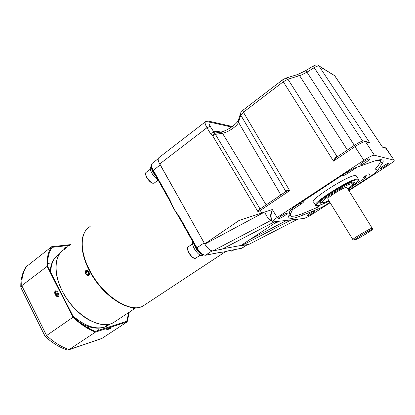 <?xml version="1.0" encoding="UTF-8"?>
<svg xmlns="http://www.w3.org/2000/svg" width="415" height="415" viewBox="0 0 415 415"><rect width="100%" height="100%" fill="white"/><g stroke="black" fill="none" stroke-linecap="round" stroke-linejoin="round"><path stroke-width="0.62" d="M194.054 243.989C195.652 249.156 198.406 252.694 202.318 254.597M203.179 255.137L202.349 255.567C198.65 256.714 190.765 245.353 192.923 241.976M151.465 167.287C151.537 169.875 152.979 172.754 155.791 175.934M157.773 179.456C152.948 176.956 148.197 167.665 151.148 166.565L151.314 166.431M85.682 272.339C86.564 271.047 87.482 271.042 88.436 272.307C88.976 273.9 88.556 274.87 87.176 275.207M86.035 273.412L86.953 271.68L88.411 272.448C88.826 273.578 88.587 274.362 87.695 274.797L86.611 274.517M158.893 162.364L193.276 223.592M196.451 248.253L179.524 218.145L179.934 217.647L174.015 209.072L169.678 199.423L169.289 199.942L174.015 209.072L179.508 218.114M222.129 252.18L225.132 251.698M205.259 255.292L220.5 252.304L224.017 251.983L228.95 250.681L241.359 248.352M219.094 132.359L218.238 131.524L220.93 132.063M222.004 249.197L212.833 250.919C210.27 250.857 207.604 248.585 204.834 244.103L264.573 212.07L261.751 212.983L260.278 210.462L258.109 211.925L212.625 135.726L210.493 133.599L206.955 127.716L210.218 126.373L215.421 134.367L259.821 208.574L261.372 208.091M266.155 204.865L222.476 133.251L220.365 132.162L218.337 132.478C216.423 132.769 215.203 133.132 214.685 133.568L212.625 135.726L215.421 134.367L222.476 133.251C225.838 132.587 229.511 130.798 233.495 127.887C236.26 125.761 237.935 123.898 238.516 122.295L238.501 119.873L240.425 113.752M297.622 74.534L305.632 70.69L306.965 72.153L301.129 75.12L287.932 79.213L285.738 78.144M273.06 221.926L303.65 218.498C305.471 218.119 308.418 216.646 312.5 214.083L330.148 202.717M348.911 190.641L388.295 165.279C392.58 162.457 394.53 160.761 394.157 160.2L374.434 155.236C372.722 155.21 369.2 156.901 363.877 160.304L277.163 217.476C273.469 220.007 271.913 221.47 272.499 221.88L273.054 221.926M386.318 148.523L394.084 160.174M374.434 155.236L365.511 141.712C363.67 141.619 360.147 143.263 354.944 146.656L363.877 160.304M264.573 212.07L272.292 209.523L277.163 217.476M272.396 221.688L271.643 220.458C270.009 213.73 272.468 210.54 272.183 209.84L272.292 209.523M249.436 244.113L297.814 219.151M248.995 244.305L241.514 245.675L240.996 245.462L273.22 224.188L279.362 221.221M240.996 245.462L222.855 248.761M264.692 212.024C267.027 217.372 269.174 220.121 271.14 220.277L271.446 220.246M239.149 220.407L204.709 243.885L239.149 220.407L261.751 212.983M204.678 243.833L159.692 163.987C157.923 160.636 157.69 158.504 158.992 157.581L205.415 121.782M205.684 121.59C204.59 122.171 205.015 124.215 206.955 127.716L159.692 163.987M307.385 215.8L307.178 215.774C306.275 215.499 313.538 210.95 314.902 210.95L315.084 210.976C315.965 211.271 308.791 215.764 307.385 215.8M329.93 202.37L327.409 203.993C323.897 206.229 320.831 207.894 318.201 208.978L302.571 215.224C297.975 217.061 294.432 218.119 291.947 218.404L289.198 218.098L288.669 216.573L289.826 211.085C290.168 210.042 292.274 208.226 296.149 205.638L345.026 173.439C349.337 170.638 352.989 168.677 355.992 167.561L372.608 161.674C377.214 160.055 380.332 159.438 381.966 159.811L382.521 160.008C383.527 160.579 383.408 161.793 382.168 163.645L377.375 170.809C376.462 172.038 374.164 173.849 370.476 176.245L348.688 190.283M388.907 163.204L388.954 163.22C389.981 163.552 381.499 168.967 380.508 168.625L380.446 168.604C379.388 168.303 387.973 162.815 388.907 163.204M286.812 213.274L287.087 213.305C288.166 213.704 280.296 218.679 278.491 218.741L278.19 218.71C277.08 218.332 285.064 213.289 286.812 213.274M369.433 158.935L369.5 158.961C370.792 159.412 361.309 165.564 359.992 165.144L359.898 165.113C358.565 164.698 368.183 158.452 369.433 158.935M285.468 191.849L285.593 191.735C286.231 191.284 287.595 190.921 289.686 190.641C287.372 190.537 286.028 190.698 285.655 191.133L240.773 115.168L243.398 112.221L242.879 110.266L282.532 79.903M260.387 208.787L259.894 209.113L259.318 208.916L259.759 208.595L260.241 208.854M259.318 208.916L258.109 211.925L259.894 209.113L260.278 210.462L289.686 190.641L243.398 112.221L283.274 81.76L287.932 79.213L337.037 156.502L338.868 155.755M259.759 208.595L260.267 208.838M285.65 191.689L285.655 191.133M218.238 131.524L217.019 131.389C215.312 131.322 214.228 131.607 213.756 132.235L210.493 133.599M367.176 141.878L370.03 143.165L368.966 142.459L364.51 141.001M337.11 156.943L336.669 156.657C335.585 157.207 334.526 158.691 333.494 161.108L337.027 157L354.348 145.302M336.669 156.657L337.369 156.766M271.493 220.261L271.14 220.277C269.397 220.505 269.745 217.029 272.183 209.84M366.341 175.322L366.295 175.353C364.168 176.769 363.286 177.579 363.644 177.77L365.397 177.895L365.89 176.52L365.496 175.898M291.159 209.399L292.44 209.72L290.682 213.632C289.893 215.561 290.837 216.397 293.509 216.137C296.232 215.847 300.247 214.586 305.559 212.361L315.535 208.164M357.305 167.095L347.879 173.268C345.415 174.84 343.698 175.669 342.738 175.753L341.67 175.649M374.838 169.834L375.119 169.517M315.447 205.129L313.667 202.219C307.894 200.772 349.695 174.134 355.702 175.597L356.49 176.204M316.65 205.705L317.558 205.581M358.212 180.618L358.508 179.264L357.849 179C351.925 177.677 310.021 204.263 315.711 205.57L317.159 205.726C319.566 205.446 323.544 203.884 329.111 201.036M324.115 202.546L320.136 203.309C315.665 202.224 348.958 181.111 353.808 182.061L354.234 182.164C354.867 182.595 354.052 183.814 351.79 185.827M352.854 239.554L327.954 199.159C325.547 198.515 343.827 186.937 346.629 187.357L347.018 187.616M58.987 295.122L58.157 292.99M57.955 292.585C57.301 293.986 57.649 294.904 58.987 295.324M107.428 325.168L105.062 326.569L107.428 325.168M134.045 307.733L133.298 308.501L135.529 307.769M88.66 275.41C89.495 274.642 89.645 273.656 89.111 272.437L88.452 271.171L86.517 270.113L86.024 270.347C85.174 271.12 84.992 272.115 85.474 273.329L86.133 274.595L88.188 275.638L88.66 275.41M88.291 275.607L86.605 274.507L85.947 273.246C85.417 271.773 85.729 270.715 86.875 270.061M128.775 312.485L126.741 321.314L95.268 331.372C87.861 328.545 80.572 323.731 73.403 316.93L47.709 266.477C47.315 258.55 48.768 252.17 52.077 247.345L69.632 245.353M65.471 248.533L64.185 248.559L64.678 247.833L67.93 246.655M108.289 328.701L108.969 328.384M56.082 290.733L55.828 290.879C55.081 291.563 54.941 292.461 55.392 293.576L56.57 295.895L58.048 296.927M85.303 325.308L84.893 326.071M81.854 324.001L82.051 323.7M84.676 325.936L85.044 325.194M101.011 338.801L68.714 349.824L66.95 349.938C59.366 347.319 52.098 342.821 45.152 336.44L46.584 335.543L21.762 285.644L47.118 266.378C46.693 258.208 48.192 251.661 51.626 246.733L26.218 266.762C23.121 271.265 21.331 276.655 20.859 282.926L20.76 286.973M27.001 265.833C23.333 270.891 21.585 277.495 21.762 285.644L20.89 287.59L45.152 336.43M68.714 349.824L95.486 332.078L127.166 321.895L129.319 312.127M127.166 321.895L101.945 338.401L69.092 349.606C61.394 346.992 53.888 342.302 46.584 335.543L73.014 317.242C80.38 324.26 87.871 329.209 95.486 332.078M73.014 317.242L47.118 266.378M58.282 296.792L57.918 296.979L56.077 296.004L54.899 293.68C54.443 292.565 54.588 291.667 55.33 290.982L55.724 290.785L57.535 291.761L58.717 294.09C59.179 295.205 59.034 296.108 58.282 296.792M51.626 246.733L70.617 244.606M64.465 248.014L66.628 247.651M109.384 328.229L111.215 327.705L110.608 328.275L106.365 330.018L109.384 328.229M101.571 338.609L101.945 338.401M152.72 183.036C149.95 182.745 145.302 176.717 145.722 173.958M154.624 182.782L153.534 183.191C149.841 183.394 143.393 173.356 146.459 172.178L150.323 169.175M230.854 250.992L229.843 250.567M232.348 250.893L231.871 251.137L230.003 250.536M194.158 258.037C191.315 257.507 187.124 251.314 187.689 248.481M196.259 257.876L195.564 258.234C191.938 259.292 185.064 247.75 188.618 246.593L192.638 243.838M169.678 199.423L153.254 170.217C151.319 166.524 151.081 164.158 152.533 163.116L158.219 158.68M169.273 199.911L152.896 170.783L160.086 164.931M145.981 304.07L142.802 306.166C130.154 313.408 102.531 295.786 89.681 270.279C79.249 250.66 80.136 231.726 90.154 226.528M204.154 242.9L196.902 247.817L179.934 217.647M220.5 252.304L205.674 255.147C202.868 255.147 199.947 252.704 196.902 247.817L196.461 248.274C198.329 251.402 200.388 253.565 202.634 254.763L205.466 255.251L212.024 250.909M247.257 244.622L241.748 248.222L228.95 250.681M242.365 247.911L247.449 244.585M210.218 126.373C208.615 123.483 208.506 122.072 209.891 122.145L231.57 127.026M217.019 131.389L218.492 132.458M280.856 194.931L238.516 122.295L240.773 115.168L240.747 112.719M285.712 78.16L282.599 79.851L283.274 81.76L333.494 161.108L354.944 146.656L354.426 145.281M285.956 78.082L297.358 74.612L299.583 75.649L347.422 149.981M354.322 145.317L306.965 72.153L314.212 67.661C316.541 66.255 318.155 65.752 319.052 66.146L318.035 65.274M305.679 70.659L312.858 66.229L314.212 67.661L362.637 141.074M354.384 145.276L359.255 142.407C359.509 142.143 363.639 140.633 363.639 140.913L370.03 143.165L319.052 66.146L334.749 75.774M333.598 74.861L334.293 75.281M318.663 65.689L334.687 75.732L382.516 147.175L386.142 148.337L385.551 147.823L382.474 147.066M334.319 75.307L334.869 75.955M291.335 219.883L241.514 245.675M249.804 239.574L286.749 220.396M273.22 224.188L277.085 221.475M221.864 249.27L274.548 221.76M212.833 250.919L271.239 220.256M301.793 213.881L302.571 215.224M318.201 208.978L317.122 207.173M326.429 202.364L327.409 203.993M370.476 176.245L368.805 173.74M375.865 168.557L377.375 170.809M382.168 163.645L380.539 161.248M385.141 147.688L385.535 147.818M260.231 208.864L285.587 191.74L285.567 191.263L285.022 192.119M209.891 122.145L208.496 121.092L205.617 121.626M289.011 214.954L291.449 216.314L293.924 216.174C296.844 215.644 300.699 214.384 305.492 212.407L305.559 212.361M305.29 212.475L315.628 208.143M289.333 213.429L290.682 213.632M290.619 209.923L289.556 212.35M301.352 202.209L293.613 207.401M292.44 209.72L301.01 204.087L300.035 203.08M302.654 201.877L303.313 201.706C303.936 201.825 303.168 202.619 301.01 204.087M301.814 201.908L302.613 201.877M303.313 201.706L302.053 201.752M343.283 174.591L342.738 175.753M347.879 173.268L346.971 172.251L345.322 173.242M348.066 171.535L346.945 172.209M374.787 169.86L378.568 164.999C380.56 162.415 380.685 160.896 378.947 160.444L376.364 160.481M378.568 164.999L379.004 164.522M364.038 177.018L366.295 175.353M365.89 176.52L364.801 176.406M363.644 177.77L364.137 176.956M365.325 177.931L353.118 185.811M320.811 204.777L315.654 208.112M358.508 179.264L358.015 180.987C356.781 182.865 353.502 185.702 348.195 189.494C356.298 183.669 359.349 180.432 357.341 179.773C354.472 179.43 341.701 185.671 330.703 192.851C318.912 200.834 314.513 205.077 317.506 205.581C319.669 205.378 323.534 203.858 329.105 201.026M328.856 200.632C326.06 201.923 324.094 202.608 322.958 202.686C315.618 203.63 347.256 183.036 352.174 183.767C353.59 184.032 352.179 185.806 347.941 189.09M372.359 228.136C372.504 229.277 372.333 229.78 371.84 229.645C370.818 229.718 360.708 235.31 356.324 238.376C352.657 240.887 355.105 240.404 352.911 239.647C350.95 239.766 369.781 228.499 372.141 228.157L346.893 187.419M371.773 229.687C374.807 228.862 357.279 239.434 354.726 239.984C351.163 241.12 369.381 230.102 371.773 229.687M79.322 322.092C88.405 327.741 96.716 329.458 104.253 327.243L106.795 326.18L109.939 324.094L106.795 326.18L104.528 327.093C95.253 329.655 84.717 325.946 72.91 315.965M57.887 296.922L55.283 291.605M50.791 272.525C50.879 263.629 53.732 257.492 59.345 254.12M90.636 320.774C74.544 313.009 58.697 291.164 56.378 273.438M116.107 320.868L112.916 322.984L110.67 323.876C98.319 328.073 77.252 315.862 65.212 296.201C53.042 276.598 53.374 255.412 64.398 249.353M133.677 308.49L133.495 308.148M134.144 307.738L134.424 308.272M85.474 273.329L85.947 273.246M86.605 274.507L86.133 274.595M52.051 262.835L47.632 263.484M103.963 328.597L104.082 327.305M98.677 330.283L98.978 328.198M48.545 268.116L50.62 267.789M88.748 326.647L88.198 328.058M87.83 327.85L88.421 326.538M107.905 328.898L108.211 329.489M106.754 329.961L106.619 329.702M64.626 248.637L64.361 248.113M65.881 247.848L66.016 248.118M56.57 295.895L56.077 296.004M54.899 293.68L55.392 293.576M203.309 255.054L202.696 255.458M146.085 172.479C143.543 173.74 149.763 183.71 153.348 183.259L154.287 183.041L158.136 180.105M229.754 250.582L231.793 251.174L234.096 249.747M188.177 246.909C185.142 248.435 192.244 259.837 195.481 258.275L200.305 255.163M89.381 270.616C80.36 253.492 79.592 236.503 86.958 229.054M225.646 251.552L142.802 306.166C129.444 313.621 102.199 295.89 89.396 270.642M224.536 251.869L228.753 250.774M220.303 252.398L222.876 252.138M152.051 163.505C150.837 165.269 151.112 167.681 152.87 170.741M220.365 132.162C224.007 131.493 228.203 129.444 232.955 126.025M233.048 125.953C235.627 123.961 237.349 122.197 238.205 120.677M240.757 112.693L242.801 110.333M312.91 66.193C315.934 64.641 317.849 64.47 318.658 65.684M385.571 147.833L394.151 160.195M249.14 244.269L297.903 219.146M274.574 221.76L221.901 249.259M288.617 217.071L289.198 218.098M382.459 147.04L334.749 75.779M232.296 126.508L208.496 121.092M374.906 169.792L378.713 164.9C381.541 160.818 380.358 160.693 380.316 159.723M365.397 177.89L353.061 185.858M315.639 208.133L320.842 204.766M356.2 175.737L358.337 179.124M319.918 202.961L320.136 203.309M328.867 200.647C325.194 202.266 323.041 203.023 322.413 202.909L320.188 202.209M347.952 189.105C356.884 181.438 352.278 183.721 353.378 182.071M56.181 256.584C52.57 260.262 50.578 265.19 50.199 271.363M61.202 251.853C52.575 260.397 54.749 281.386 67.116 299.334C79.405 317.325 98.832 327.824 110.639 323.892L112.916 322.984L135.907 307.764M88.053 327.975L88.634 326.61"/></g></svg>

